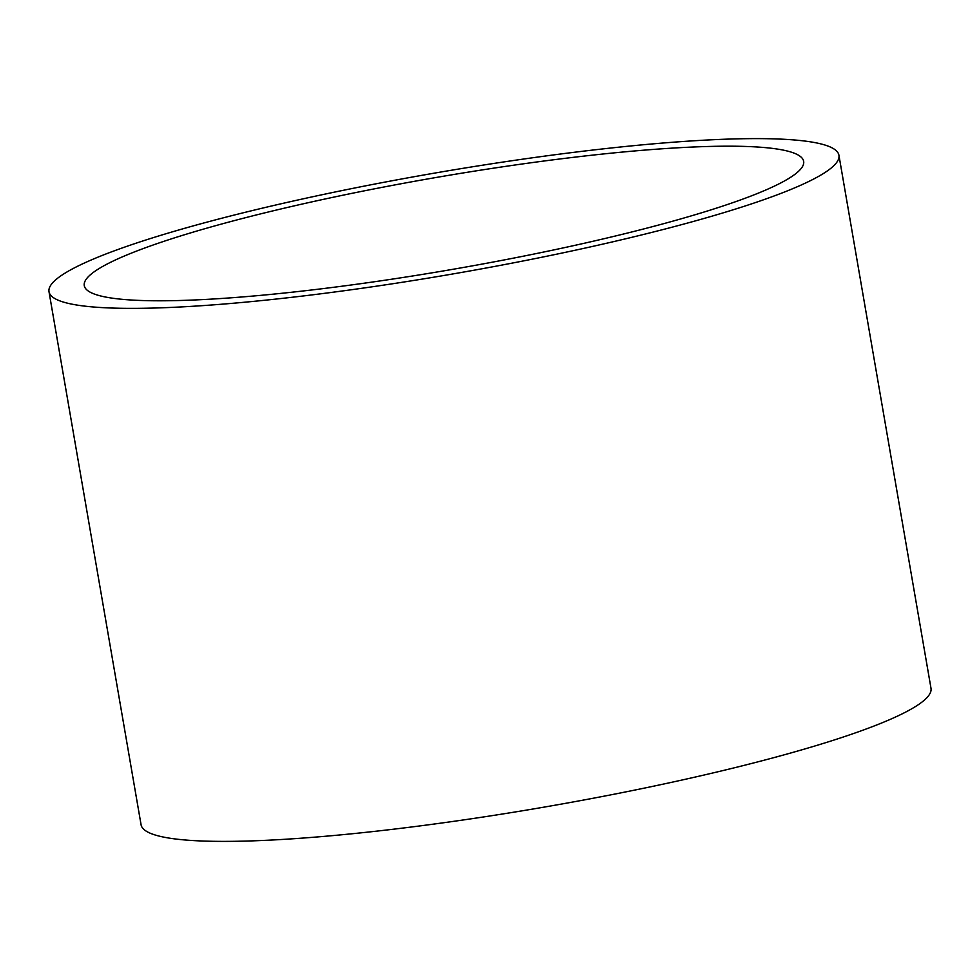 <?xml version="1.0" encoding="UTF-8"?>
<svg xmlns="http://www.w3.org/2000/svg" width="980" height="980" viewBox="0 0 980 980"><rect width="100%" height="100%" fill="white"/><g stroke="black" fill="none" stroke-linecap="round" stroke-linejoin="round"><path stroke-width="1.47" d="M316.32 200.9A365.026 46.66 -9.8 0 0 84.268 285.621A365.026 46.66 -9.8 0 0 571.61 246.078A365.026 46.66 -9.8 0 0 803.661 161.357A365.026 46.66 -9.8 0 0 316.32 200.9M49 291.709L141.071 824.731A400.82 51.242 -9.8 0 0 676.188 781.317A400.82 51.242 -9.8 0 0 931 688.291L838.929 155.269A400.82 51.242 -9.8 0 0 303.812 198.683A400.82 51.242 -9.8 0 0 49 291.709A400.82 51.242 -9.8 0 0 584.117 248.295A400.82 51.242 -9.8 0 0 838.929 155.269"/></g></svg>
